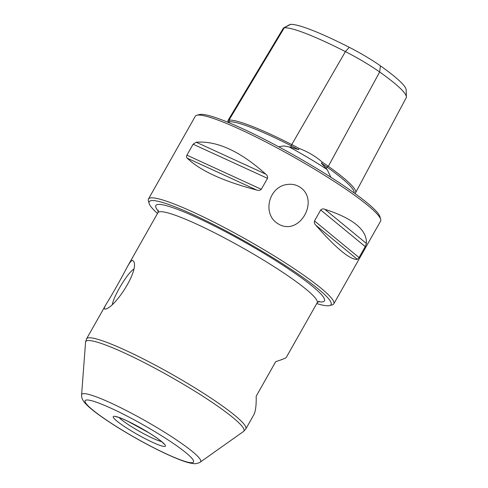 <?xml version="1.0" encoding="UTF-8"?>
<svg xmlns="http://www.w3.org/2000/svg" width="488" height="488" viewBox="0 0 488 488"><rect width="100%" height="100%" fill="white"/><g stroke="black" fill="none" stroke-linecap="round" stroke-linejoin="round"><path stroke-width="0.73" d="M316.743 303.573A104.462 12.731 -150.5 0 0 329.601 305.586A104.462 12.731 -150.5 0 0 246.409 242.091A104.462 12.731 -150.5 0 0 149.139 203.484A104.462 12.731 -150.5 0 0 157.484 213.476M283.583 27.987L289.817 24.565A36.746 4.477 29.5 0 1 290.445 24.4A96.959 11.816 29.5 0 1 349.298 47.318A36.746 4.477 29.5 0 1 380.39 65.813A96.959 11.816 29.5 0 1 406.132 89.737L406.4 96.844A100.705 12.273 -150.5 0 0 379.67 71.992A40.492 4.935 -150.5 0 0 345.406 51.612A100.705 12.273 -150.5 0 0 284.278 27.81A40.492 4.935 -150.5 0 0 283.583 27.987A40.492 4.935 -150.5 0 0 283.308 28.243L227.951 120.585A43.206 5.264 29.5 0 1 228.988 120.127A103.419 12.603 29.5 0 1 291.757 144.564A43.206 5.264 29.5 0 1 299.144 148.456C308.184 151.89 315.943 156.508 322.422 162.303A43.206 5.264 29.5 0 1 328.314 166.316A103.419 12.603 29.5 0 1 355.575 192.766A103.419 12.603 29.5 0 1 354.861 193.461M278.703 146.784L283.839 145.918L290.689 147.248L298.565 149.663L299.144 148.456M228.335 122.439L228.408 122.213A42.005 5.118 29.5 0 1 229.415 121.768A102.218 12.456 29.5 0 1 291.452 145.924A42.005 5.118 29.5 0 1 298.565 149.663M228.353 122.323L227.89 120.707A43.206 5.264 29.5 0 1 227.951 120.585M322.422 162.303L321.336 163.212A42.005 5.118 29.5 0 1 326.997 167.067A102.218 12.456 29.5 0 1 354.068 192.888M321.336 163.212L327.18 169.556L330.84 177.254M329.601 305.586L332.285 304.866A106.457 12.975 -150.5 0 0 333.774 303.871A106.457 12.975 -150.5 0 0 263.715 249.563A106.457 12.975 -150.5 0 0 148.456 199.025A106.457 12.975 -150.5 0 0 148.376 200.812L149.139 203.484M287.377 184.47C268.796 186.325 261.635 214.311 278.245 223.882C299.455 237.034 320.659 199.433 299.266 186.721C295.594 184.61 291.629 183.86 287.377 184.47M148.456 199.025L195.285 116.26A106.457 12.975 29.5 0 1 196.774 115.266A106.457 12.975 29.5 0 1 310.545 166.792A106.457 12.975 29.5 0 1 380.683 219.319A106.457 12.975 29.5 0 1 380.603 221.107L333.774 303.871M366.427 243.481C367.092 229.891 353.22 218.496 324.825 209.285L366.427 243.481L365.25 246.611L359.052 257.566L357.417 259.415C350.122 259.884 336.256 248.484 315.815 225.212C314.577 224.077 314.138 222.65 314.504 220.942L320.701 209.986C321.946 208.852 323.324 208.614 324.825 209.285M265.698 174.106C240.2 151.256 217.05 140.629 196.237 142.234L265.698 174.106C267.192 175.222 267.79 176.632 267.497 178.34L261.3 189.289C259.982 190.436 258.445 190.686 256.688 190.033C223.236 181.249 200.08 170.623 187.221 158.167C186.471 157.661 186.367 156.66 186.916 155.16L193.108 144.21L196.237 142.234M355.575 192.766L406.211 97.752A100.705 12.273 -150.5 0 0 406.4 96.844M196.774 115.266L199.458 114.546A104.462 12.731 29.5 0 1 311.094 165.103A104.462 12.731 29.5 0 1 379.92 216.648L380.683 219.319M106.109 304.28C111.264 296.185 121.427 278.221 127.112 267.162L127.929 265.74C129.906 262.318 131.473 260.5 132.638 260.287L133.919 261.751C138.598 271.975 114.503 308.08 105.365 309.075L104.999 309.142C103.822 309.154 104.188 307.531 106.109 304.28L86.571 338.812A91.488 11.151 29.5 0 1 88.785 337.806A91.488 11.151 29.5 0 1 178.706 378.176A91.488 11.151 29.5 0 1 245.83 428.915L253.797 414.824C255.572 411.616 256.371 405.4 256.194 396.171L275.708 361.681C282.351 359.479 285.858 358.088 286.224 357.515L317.163 302.822A91.488 11.151 -150.5 0 0 250.045 252.089A91.488 11.151 -150.5 0 0 160.119 211.719A91.488 11.151 -150.5 0 0 157.911 212.719L158.301 210.206M133.499 269.303A22.113 3.861 -59.3 0 0 121.189 285.059A22.113 3.861 -59.3 0 0 112.386 304.219M113.991 416.288A29.939 3.648 29.5 0 1 157.502 438.438A29.939 3.648 29.5 0 1 146.492 439.359A29.939 3.648 29.5 0 1 113.991 416.288M161.619 441.646A26.614 3.245 29.5 0 1 139.355 431.313A26.614 3.245 29.5 0 1 119.029 417.551M318.207 301.645A96.813 11.797 -150.5 0 0 245.952 242.902A96.813 11.797 -150.5 0 0 158.386 211.219M349.298 47.318L345.406 51.612L291.757 144.564L290.689 147.248M290.445 24.4L284.278 27.81L228.988 120.127L229.415 121.768L228.878 122.671M380.39 65.813L379.67 71.992L328.314 166.316L326.997 167.067L326.265 168.415M288.994 146.839A73.81 8.998 29.5 0 1 308.837 158.136A73.81 8.998 29.5 0 1 327.18 169.556M193.108 144.21L267.497 178.34M186.916 155.16L261.3 189.289M187.221 158.167L256.688 190.033M86.571 338.812L85.559 342.173A90.866 11.078 29.5 0 1 87.938 340.551A90.866 11.078 29.5 0 1 179.486 381.945A90.866 11.078 29.5 0 1 243.469 431.514L245.83 428.915M200.342 462.051C200.775 462.319 195.371 464.253 193.614 463.6L190.692 463.173C187.459 462.496 183.488 461.221 178.779 459.354C166.896 454.615 152.811 447.685 136.53 438.56C122.439 430.599 110.306 422.998 100.138 415.758C93.617 411.116 88.792 407.12 85.656 403.771C82.771 400.788 81.417 397.824 81.6 394.865A68.326 8.326 29.5 0 1 83.387 393.645A68.326 8.326 29.5 0 1 152.226 424.774A68.326 8.326 29.5 0 1 200.342 462.051L243.469 431.514M86.608 400.001A62.299 7.594 29.5 0 1 177.138 446.081A62.299 7.594 29.5 0 1 154.232 447.996A62.299 7.594 29.5 0 1 86.608 400.001M320.701 209.986L365.25 246.611M314.504 220.942L359.052 257.566M315.815 225.212L357.417 259.415M115.894 416.728L116.784 416.886C119.005 417.392 122.671 418.844 127.783 421.242L148.62 432.636C155.221 436.742 159.893 440.036 162.626 442.531L163.956 443.946M317.163 302.822L319.115 301.194M157.911 212.719L127.112 267.162M81.6 394.865L85.559 342.173"/></g></svg>
